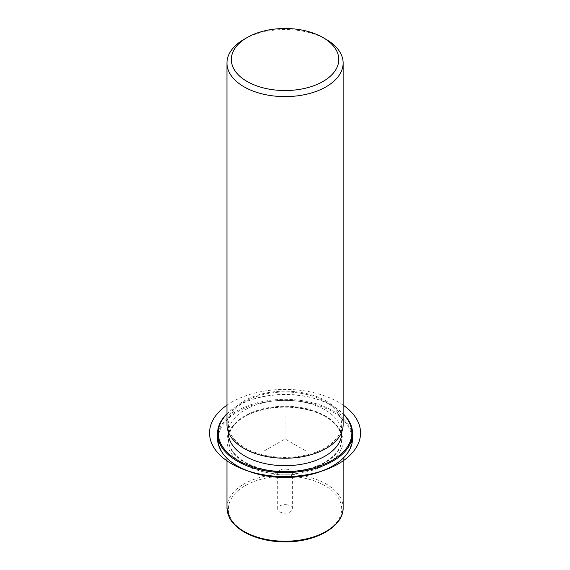 <?xml version="1.0" encoding="UTF-8"?>
<svg xmlns="http://www.w3.org/2000/svg" width="570" height="570" viewBox="0 0 570 570"><rect width="100%" height="100%" fill="white"/><g stroke="black" fill="none" stroke-linecap="round" stroke-linejoin="round"><path stroke-width="0.43" stroke-dasharray="2.85 2.14" d="M287.116 469.245A7.339 4.239 0 0 0 277.711 473.314A7.339 4.239 0 0 0 282.984 477.375A7.339 4.239 0 0 0 292.389 473.314A7.339 4.239 0 0 0 287.116 469.245M340.789 431.262A58.083 33.537 180 0 1 343.133 440.71A58.083 33.537 180 0 1 293.308 473.898A58.083 33.537 180 0 1 229.318 450.15A58.083 33.537 180 0 1 226.967 440.71A58.083 33.537 180 0 1 243.974 416.998A58.083 33.537 180 0 1 326.126 416.998A58.083 33.537 180 0 1 340.789 431.262M339.392 430.314A56.63 32.697 180 0 1 341.679 439.52A56.63 32.697 180 0 1 293.101 471.889A56.63 32.697 180 0 1 230.708 448.725A56.63 32.697 180 0 1 228.42 439.52A56.63 32.697 180 0 1 245.007 416.399A56.63 32.697 180 0 1 325.099 416.399A56.63 32.697 180 0 1 339.392 430.314M339.392 429.723A56.63 32.697 180 0 1 341.679 438.928A56.63 32.697 180 0 1 293.101 471.29A56.63 32.697 180 0 1 230.708 448.134A56.63 32.697 180 0 1 228.42 438.928A56.63 32.697 180 0 1 276.999 406.567A56.63 32.697 180 0 1 339.392 429.723M228.42 433.001A56.63 32.697 180 0 1 276.999 400.639A56.63 32.697 180 0 1 339.392 423.795A56.63 32.697 180 0 1 341.679 433.001M339.392 415.494A56.63 32.697 180 0 1 341.679 424.7A56.63 32.697 180 0 1 293.101 457.062A56.63 32.697 180 0 1 230.708 433.905A56.63 32.697 180 0 1 228.42 424.7A56.63 32.697 180 0 1 276.999 392.338A56.63 32.697 180 0 1 339.392 415.494M226.967 424.7A58.083 33.537 180 0 1 276.792 391.505A58.083 33.537 180 0 1 340.789 415.259A58.083 33.537 180 0 1 343.133 424.7M243.974 39.366A58.083 33.537 180 0 1 326.126 39.366M287.116 504.82A7.339 4.239 0 0 0 277.711 508.882A7.339 4.239 0 0 0 282.984 512.95A7.339 4.239 0 0 0 292.389 508.882A7.339 4.239 0 0 0 287.116 504.82M237.818 466.196A66.797 38.568 180 0 1 220.953 449.787A66.797 38.568 180 0 1 266.247 401.921A66.797 38.568 180 0 1 349.146 428.07A66.797 38.568 180 0 1 332.281 466.196M217.526 438.337A67.524 38.981 180 0 1 275.445 399.748A67.524 38.981 180 0 1 349.845 427.357A67.524 38.981 180 0 1 352.573 438.337M226.967 413.955A66.797 38.568 180 0 1 237.818 405.733A66.797 38.568 180 0 1 332.281 405.733A66.797 38.568 180 0 1 343.133 413.955M226.967 413.713A67.524 38.981 180 0 1 237.305 406.025A67.524 38.981 180 0 1 332.794 406.025A67.524 38.981 180 0 1 343.133 413.713M305.584 450.784L285.05 438.928L264.516 450.784M285.05 438.928L285.05 415.216M343.133 405.142A75.511 43.598 0 0 0 338.445 402.171A75.511 43.598 0 0 0 226.967 405.142M230.708 518.087A56.63 32.697 180 0 1 269.104 477.51A56.63 32.697 180 0 1 339.392 499.676A56.63 32.697 180 0 1 300.996 540.253A56.63 32.697 180 0 1 230.708 518.087M226.967 507.699A58.083 33.537 180 0 1 276.792 474.504A58.083 33.537 180 0 1 340.789 498.258A58.083 33.537 180 0 1 343.133 507.699M245.007 416.399L243.974 416.998M325.099 416.399L326.126 416.998M341.679 438.928L341.679 439.52M228.42 438.928L228.42 439.52M341.679 424.7L341.679 432.153M228.42 424.7L228.42 432.153M277.711 508.882L277.711 473.314M292.389 508.882L292.389 473.314M343.133 440.71L343.133 458.216M226.967 440.71L226.967 458.216M237.818 405.733L237.305 406.025M332.281 405.733L332.794 406.025"/><path stroke-width="0.85" d="M341.679 432.153L341.679 433.001A56.63 32.697 180 0 1 293.101 465.362A56.63 32.697 180 0 1 230.708 442.206A56.63 32.697 180 0 1 228.42 433.001L228.42 432.153M323.04 37.584L326.126 39.366A58.083 33.537 180 0 1 340.789 53.637A58.083 33.537 180 0 1 343.133 63.078L343.133 424.7A58.083 33.537 180 0 1 293.308 457.895A58.083 33.537 180 0 1 229.318 434.141A58.083 33.537 180 0 1 226.967 424.7L226.967 63.078A58.083 33.537 180 0 1 243.974 39.366L247.059 37.584A53.73 31.022 180 0 1 323.04 37.584A53.73 31.022 180 0 1 336.606 50.787A53.73 31.022 180 0 1 300.176 89.283A53.73 31.022 180 0 1 233.493 68.25A53.73 31.022 180 0 1 247.059 37.584M343.133 63.078A58.083 33.537 180 0 1 293.308 96.273A58.083 33.537 180 0 1 229.318 72.518A58.083 33.537 180 0 1 226.967 63.078M343.133 413.713A67.524 38.981 180 0 1 349.845 422.619A67.524 38.981 180 0 1 352.573 433.592L352.573 438.337A67.524 38.981 180 0 1 332.794 465.904L332.281 466.196A66.797 38.568 180 0 1 237.818 466.196L237.305 465.904A67.524 38.981 180 0 1 220.255 449.31A67.524 38.981 180 0 1 217.526 438.337L217.526 433.592A67.524 38.981 180 0 1 226.967 413.713M332.794 465.904A67.524 38.981 180 0 1 237.305 465.904M343.133 413.955A66.797 38.568 180 0 1 349.146 422.142A66.797 38.568 180 0 1 303.853 470.008A66.797 38.568 180 0 1 220.953 443.859A66.797 38.568 180 0 1 226.967 413.955M352.573 433.592A67.524 38.981 180 0 1 294.654 472.181A67.524 38.981 180 0 1 220.255 444.572A67.524 38.981 180 0 1 217.526 433.592M226.967 405.142A75.511 43.598 0 0 0 231.655 463.823A75.511 43.598 0 0 0 335.922 465.213A75.511 43.598 0 0 0 343.133 405.142M343.133 458.216L343.133 507.699A58.083 33.537 180 0 1 293.308 540.887A58.083 33.537 180 0 1 229.318 517.14A58.083 33.537 180 0 1 226.967 507.699L226.967 458.216M343.133 507.699C343.746 526.409 315.965 542.184 285.278 541.842C260.269 542.091 236.379 531.945 229.411 517.56L226.967 507.699"/></g></svg>
